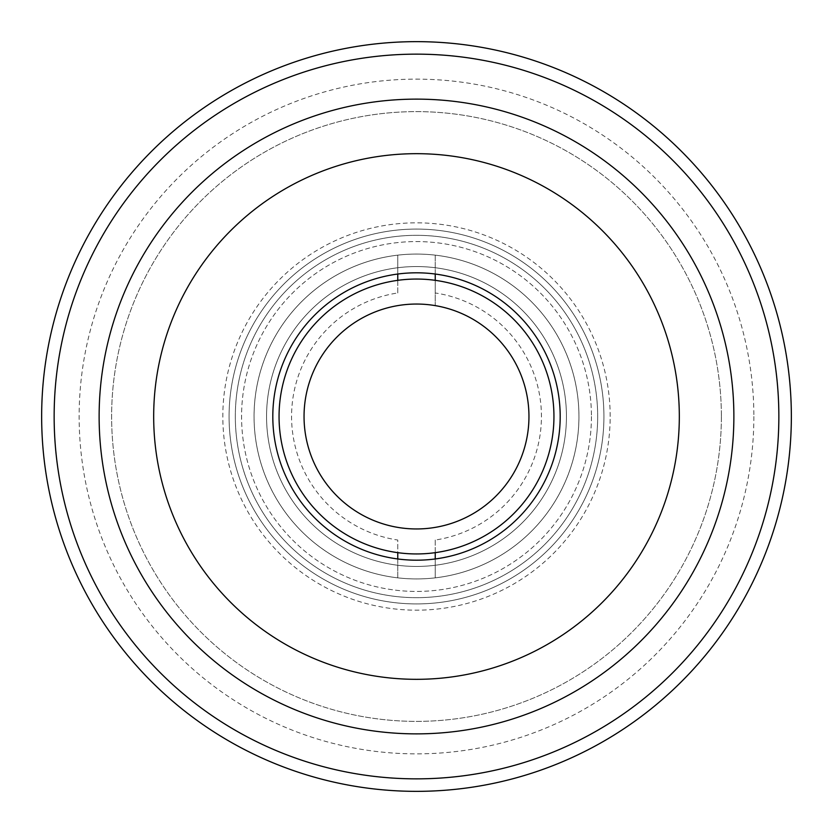 <?xml version="1.0" encoding="UTF-8"?>
<svg xmlns="http://www.w3.org/2000/svg" width="833" height="833" viewBox="0 0 833 833"><rect width="100%" height="100%" fill="white"/><g stroke="black" fill="none" stroke-linecap="round" stroke-linejoin="round"><path stroke-width="0.62" stroke-dasharray="4.17 3.12" d="M566.44 416.5A149.94 149.94 0 0 0 416.5 266.56A149.94 149.94 0 0 0 266.56 416.5A149.94 149.94 0 0 0 416.5 566.44A149.94 149.94 0 0 0 566.44 416.5A149.94 149.94 0 0 0 416.5 266.56A149.94 149.94 0 0 0 266.56 416.5A149.94 149.94 0 0 0 416.5 566.44A149.94 149.94 0 0 0 566.44 416.5A149.94 149.94 0 0 1 416.5 566.44A149.94 149.94 0 0 1 266.56 416.5A149.94 149.94 0 0 1 416.5 266.56A149.94 149.94 0 0 1 566.44 416.5A149.94 149.94 0 0 1 416.5 566.44A149.94 149.94 0 0 1 266.56 416.5A149.94 149.94 0 0 1 416.5 266.56A149.94 149.94 0 0 1 566.44 416.5M591.43 416.5A174.93 174.93 0 0 1 416.5 591.43A174.93 174.93 0 0 1 241.57 416.5A174.93 174.93 0 0 1 416.5 241.57A174.93 174.93 0 0 1 591.43 416.5A174.93 174.93 0 0 0 416.5 241.57A174.93 174.93 0 0 0 241.57 416.5A174.93 174.93 0 0 0 416.5 591.43A174.93 174.93 0 0 0 591.43 416.5M229.075 416.5A187.425 187.425 0 0 0 416.5 603.925A187.425 187.425 0 0 0 603.925 416.5A187.425 187.425 0 0 0 416.5 229.075A187.425 187.425 0 0 0 229.075 416.5A187.425 187.425 0 0 0 416.5 603.925A187.425 187.425 0 0 0 603.925 416.5A187.425 187.425 0 0 0 416.5 229.075A187.425 187.425 0 0 0 229.075 416.5A187.425 187.425 0 0 1 416.5 229.075A187.425 187.425 0 0 1 603.925 416.5A187.425 187.425 0 0 1 416.5 603.925A187.425 187.425 0 0 1 229.075 416.5A187.425 187.425 0 0 1 416.5 229.075A187.425 187.425 0 0 1 603.925 416.5A187.425 187.425 0 0 1 416.5 603.925A187.425 187.425 0 0 1 229.075 416.5M254.065 416.5A162.435 162.435 0 0 0 416.5 578.935A162.435 162.435 0 0 0 578.935 416.5A162.435 162.435 0 0 0 416.5 254.065A162.435 162.435 0 0 0 254.065 416.5M435.243 552.664L435.243 540.034A124.95 124.95 0 0 0 435.243 292.966L435.243 305.617A112.455 112.455 0 0 1 435.243 527.383A112.455 112.455 0 0 1 304.045 416.5A112.455 112.455 0 0 1 435.243 305.617L435.243 280.336M397.757 280.336L397.757 292.966A124.95 124.95 0 0 0 397.757 540.034L397.757 552.664M435.243 540.034L435.243 577.852A162.435 162.435 0 0 0 435.243 255.148L435.243 292.966M397.757 274.036L397.757 255.148A162.435 162.435 0 0 1 435.243 255.148L435.243 274.036M397.757 292.966L397.757 255.148A162.435 162.435 0 0 0 397.757 577.852L397.757 540.034M435.243 558.964L435.243 577.852A162.435 162.435 0 0 1 397.757 577.852L397.757 558.964M597.678 416.5A181.178 181.178 0 0 1 416.5 597.678A181.178 181.178 0 0 1 235.322 416.5A181.178 181.178 0 0 1 416.5 235.322A181.178 181.178 0 0 1 597.678 416.5A181.178 181.178 0 0 1 416.5 597.678A181.178 181.178 0 0 1 235.322 416.5A181.178 181.178 0 0 1 416.5 235.322A181.178 181.178 0 0 1 597.678 416.5A181.178 181.178 0 0 1 416.5 597.678A181.178 181.178 0 0 1 235.322 416.5A181.178 181.178 0 0 1 416.5 235.322A181.178 181.178 0 0 1 597.678 416.5M610.173 416.5A193.673 193.673 0 0 0 416.5 222.828A193.673 193.673 0 0 0 222.828 416.5A193.673 193.673 0 0 0 416.5 610.173A193.673 193.673 0 0 0 610.173 416.5M41.65 416.5A374.85 374.85 0 0 0 416.5 791.35A374.85 374.85 0 0 0 791.35 416.5A374.85 374.85 0 0 1 416.5 791.35A374.85 374.85 0 0 1 41.65 416.5A374.85 374.85 0 0 1 416.5 41.65A374.85 374.85 0 0 1 791.35 416.5A374.85 374.85 0 0 0 416.5 41.65A374.85 374.85 0 0 0 41.65 416.5A374.85 374.85 0 0 1 416.5 41.65A374.85 374.85 0 0 1 791.35 416.5A374.85 374.85 0 0 1 416.5 791.35A374.85 374.85 0 0 1 41.65 416.5A374.85 374.85 0 0 1 416.5 41.65A374.85 374.85 0 0 1 791.35 416.5M733.873 416.5A317.373 317.373 0 0 1 416.5 733.873A317.373 317.373 0 0 1 99.127 416.5A317.373 317.373 0 0 1 416.5 99.127A317.373 317.373 0 0 1 733.873 416.5M721.378 416.5A304.878 304.878 0 0 1 416.5 721.378A304.878 304.878 0 0 1 111.622 416.5A304.878 304.878 0 0 1 416.5 111.622A304.878 304.878 0 0 1 721.378 416.5A304.878 304.878 0 0 1 416.5 721.378A304.878 304.878 0 0 1 111.622 416.5A304.878 304.878 0 0 1 416.5 111.622A304.878 304.878 0 0 1 721.378 416.5M753.865 416.5A337.365 337.365 0 0 1 416.5 753.865A337.365 337.365 0 0 1 79.135 416.5A337.365 337.365 0 0 1 416.5 79.135A337.365 337.365 0 0 1 753.865 416.5"/><path stroke-width="1.25" d="M416.5 553.945A137.445 137.445 0 0 1 279.055 416.5A137.445 137.445 0 0 1 416.5 279.055A137.445 137.445 0 0 1 553.945 416.5A137.445 137.445 0 0 1 416.5 553.945M528.955 416.5A112.455 112.455 0 0 0 416.5 304.045A112.455 112.455 0 0 0 304.045 416.5A112.455 112.455 0 0 0 416.5 528.955A112.455 112.455 0 0 0 528.955 416.5M435.243 274.036L435.243 280.336M397.757 280.336L397.757 274.036M397.757 558.964L397.757 552.664M435.243 552.664L435.243 558.964M733.873 416.5A317.373 317.373 0 0 1 416.5 733.873A317.373 317.373 0 0 1 99.127 416.5A317.373 317.373 0 0 1 416.5 99.127A317.373 317.373 0 0 1 733.873 416.5M153.678 416.5A262.822 262.822 0 0 1 416.5 153.678A262.822 262.822 0 0 1 679.322 416.5A262.822 262.822 0 0 1 416.5 679.322A262.822 262.822 0 0 1 153.678 416.5M272.808 416.5A143.692 143.692 0 0 1 416.5 272.808A143.692 143.692 0 0 1 560.192 416.5A143.692 143.692 0 0 1 416.5 560.192A143.692 143.692 0 0 1 272.808 416.5M791.35 416.5A374.85 374.85 0 0 1 416.5 791.35A374.85 374.85 0 0 1 41.65 416.5A374.85 374.85 0 0 1 416.5 41.65A374.85 374.85 0 0 1 791.35 416.5M54.145 416.5A362.355 362.355 0 0 0 416.5 778.855A362.355 362.355 0 0 0 778.855 416.5A362.355 362.355 0 0 0 416.5 54.145A362.355 362.355 0 0 0 54.145 416.5"/></g></svg>
